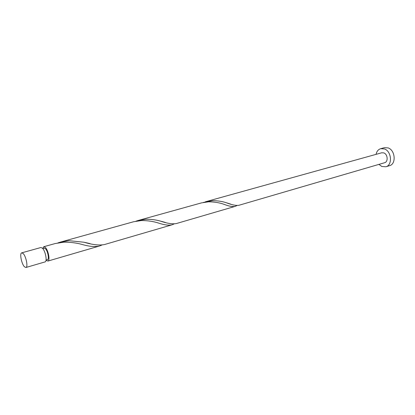 <?xml version="1.0" encoding="UTF-8"?>
<svg xmlns="http://www.w3.org/2000/svg" width="415" height="415" viewBox="0 0 415 415"><rect width="100%" height="100%" fill="white"/><g stroke="black" fill="none" stroke-linecap="round" stroke-linejoin="round"><path stroke-width="0.62" d="M23.173 253.529L21.741 252.844C19.427 253.14 21.518 263.904 24.428 266.767L25.917 267.499C28.23 267.234 26.093 256.294 23.173 253.529M21.741 252.844L40.919 247.511L42.418 248.16C45.437 250.836 47.466 261.606 45.028 261.917L25.917 267.499M42.771 248.549L44.172 248.16L45.38 248.673C47.808 250.816 49.416 259.396 47.45 259.65L46.055 260.06M378.916 164.387L381.826 166.482L385.867 166.768C392.668 165.253 391.63 151.319 384.477 148.938L380.711 148.674C378.273 149.452 376.721 151.345 376.057 154.359M385.867 166.768L389.55 165.668C396.356 164.148 395.345 150.282 388.191 147.922L384.42 147.667L380.711 148.674M205.435 201.783L381.769 152.772L383.875 152.922C387.802 154.256 388.357 161.897 384.606 162.727L238.957 205.269C236.14 205.762 231.912 204.917 226.274 202.728C222.144 201.358 217.585 200.678 212.599 200.694L203.449 202.411M42.735 248.502L43.772 246.718L45.277 247.361C48.316 250.027 50.329 260.765 47.87 261.087L46.044 260.117M43.772 246.718L55.211 243.538L63.827 242.189C70.156 242.127 76.132 242.848 81.76 244.357C88.945 246.484 94.853 247.034 99.481 246.012L101.903 245.058M60.574 242.049L133.578 221.755L141.427 220.547C147.564 220.552 153.187 221.366 158.302 222.99C164.06 224.946 168.646 225.553 172.064 224.811L104.435 244.565C99.268 245.54 92.462 244.767 84.012 242.23L69.134 240.705L60.574 242.049L57.929 242.894M138.2 220.474L201.415 202.904L208.615 201.804C214.602 201.872 219.909 202.769 224.531 204.502C229.137 206.281 232.696 206.903 235.206 206.364L176.354 223.555C172.531 224.256 167.162 223.42 160.257 221.055C155.812 219.805 151.06 219.208 146.002 219.27L138.2 220.474L135.918 221.2M172.064 224.811L174.144 223.929M235.206 206.364L237.007 205.529M47.87 261.087L99.481 246.012M226.274 202.728L230.678 204.123M160.257 221.055L165.372 222.44M84.012 242.23L90.003 243.6"/></g></svg>
